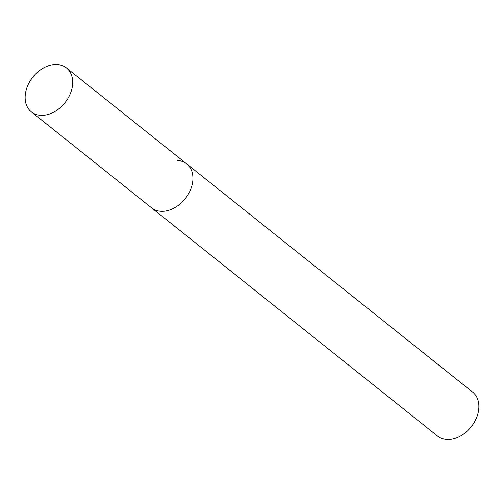 <?xml version="1.0" encoding="UTF-8"?>
<svg xmlns="http://www.w3.org/2000/svg" width="504" height="504" viewBox="0 0 504 504"><rect width="100%" height="100%" fill="white"/><g stroke="black" fill="none" stroke-linecap="round" stroke-linejoin="round"><path stroke-width="0.76" d="M31.368 111.894A28.123 20.532 -51.4 0 0 40.799 115.328A28.123 20.532 -51.4 0 0 68.676 97.115A28.123 20.532 -51.4 0 0 66.452 67.933A28.123 20.532 -51.4 0 0 57.021 64.499A28.123 20.532 -51.4 0 0 29.137 82.719A28.123 20.532 -51.4 0 0 31.368 111.894L151.616 207.868A28.123 20.532 -51.4 0 0 161.053 211.302A28.123 20.532 -51.4 0 1 151.616 207.868L437.548 436.067A28.123 20.532 -51.4 0 0 446.979 439.501A28.123 20.532 -51.4 0 0 474.863 421.281A28.123 20.532 -51.4 0 0 472.632 392.106L186.707 163.907A28.123 20.532 -51.4 0 0 177.269 160.474M186.707 163.907A28.123 20.532 -51.4 0 1 188.931 193.082A28.123 20.532 -51.4 0 1 161.053 211.302A28.123 20.532 -51.4 0 0 188.931 193.082A28.123 20.532 -51.4 0 0 186.707 163.907L66.452 67.933"/></g></svg>
